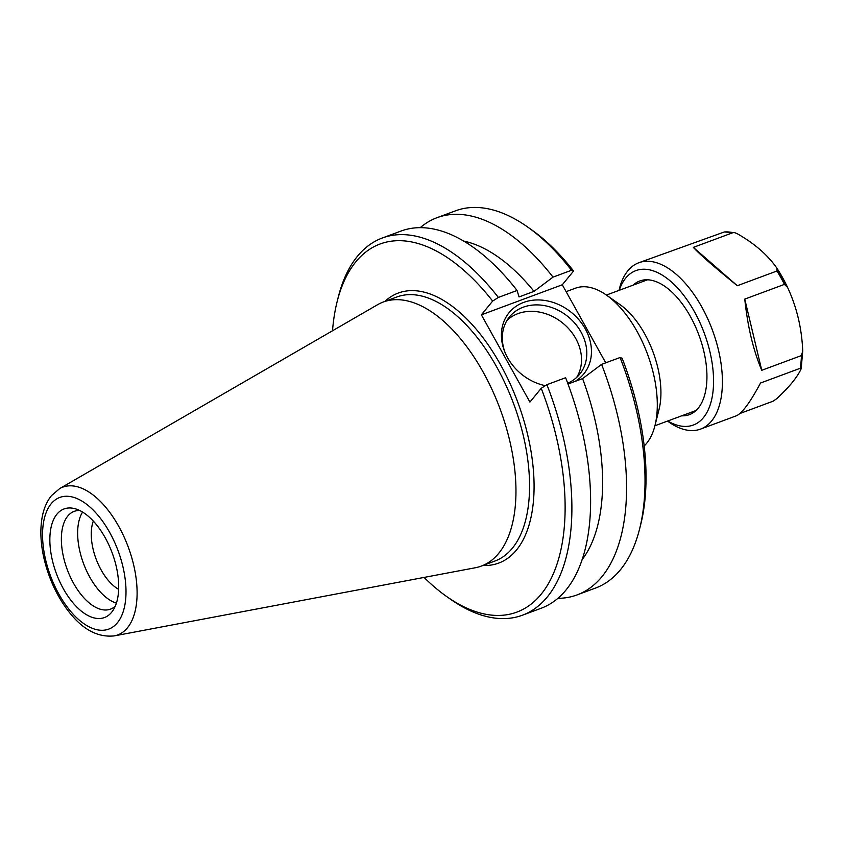 <?xml version="1.0" encoding="UTF-8"?>
<svg xmlns="http://www.w3.org/2000/svg" width="845" height="845" viewBox="0 0 845 845"><rect width="100%" height="100%" fill="white"/><g stroke="black" fill="none" stroke-linecap="round" stroke-linejoin="round"><path stroke-width="1.27" d="M59.615 488.632L377.535 304.728A140.84 72.3 69.6 0 1 383.26 302.024A140.84 72.3 69.6 0 1 500.071 408.895A140.84 72.3 69.6 0 1 481.301 566.087A140.84 72.3 69.6 0 1 475.196 567.777L114.286 635.884A78.838 40.475 -110.4 0 0 128.208 546.947A78.838 40.475 -110.4 0 0 59.615 488.632L51.45 495.656C46.897 501.338 43.834 508.384 42.25 516.791C39.99 529.054 40.507 542.659 43.803 557.584C48.26 577.029 56.023 594.31 67.093 609.435C81.437 628.87 97.164 637.69 114.286 635.884M566.118 291.662L575.424 288.198A86.919 44.627 69.6 0 1 606.467 295.106A86.919 44.627 69.6 0 1 654.938 425.69A86.919 44.627 69.6 0 1 644.165 445.959M573.586 271.023A196.367 100.808 -110.4 0 0 531.178 229.502L527.333 226.798A201.194 103.291 69.6 0 1 571.516 270.263L573.586 271.023L562.295 284.776L605.738 362.832M639.559 529.076L640.7 524.523A196.367 100.808 -110.4 0 0 622.152 358.269L620.072 357.509A201.194 103.291 69.6 0 1 639.559 529.076A201.194 103.291 69.6 0 1 595.535 588.057L577.04 594.922A201.194 103.291 69.6 0 1 557.848 598.323M606.467 295.106L620.156 304.728A69.702 35.786 69.6 0 1 659.037 409.455L654.938 425.69M420.24 227.643A201.194 103.291 69.6 0 1 436.992 217.693L455.487 210.827A201.194 103.291 69.6 0 1 527.333 226.798M446.688 596.549L450.533 599.253A201.194 103.291 -110.4 0 0 522.379 615.223A201.194 103.291 -110.4 0 0 546.905 384.676L541.222 388.309A196.367 100.808 69.6 0 1 552.598 575.434A196.367 100.808 69.6 0 1 446.688 596.549A196.367 100.808 69.6 0 1 424.084 577.42M541.222 388.309L529.921 402.072L481.365 314.826L492.656 301.074L498.349 297.429A201.194 103.291 -110.4 0 0 382.331 237.994A201.194 103.291 -110.4 0 0 338.306 296.975L337.166 301.528A196.367 100.808 69.6 0 1 492.656 301.074M332.518 330.765A196.367 100.808 69.6 0 1 337.166 301.528M118.649 589.324A42.408 21.769 69.6 0 1 101.136 569.963A42.408 21.769 69.6 0 1 93.309 521.08M82.578 512.07A52.147 26.776 -110.4 0 0 83.528 563.53A52.147 26.776 -110.4 0 0 116.388 603.14M105.213 537.758A57.946 29.744 69.6 0 1 112.839 610.65A57.946 29.744 69.6 0 1 56.393 573.607A57.946 29.744 69.6 0 1 74.983 508.701A57.946 29.744 69.6 0 1 105.213 537.758M79.694 510.496A52.147 26.776 -110.4 0 0 74.202 511.362A52.147 26.776 -110.4 0 0 67.251 569.572A52.147 26.776 -110.4 0 0 110.505 609.139A52.147 26.776 -110.4 0 0 115.237 606.224M576.712 377.366A45.313 37.254 39.4 0 0 575.73 338.475A45.313 37.254 39.4 0 0 507.127 320.213M545.352 385.669A48.292 39.694 -140.6 0 1 504.824 351.964A48.292 39.694 -140.6 0 1 526.403 301.507A48.292 39.694 -140.6 0 1 585.279 328.885A48.292 39.694 -140.6 0 1 575.022 381.422M567.724 383.218A45.313 37.254 39.4 0 0 579.575 374.335A45.313 37.254 39.4 0 0 581.011 332.043A45.313 37.254 39.4 0 0 509.556 316.812A45.313 37.254 39.4 0 0 505.183 352.84M436.992 217.693A201.194 103.291 69.6 0 1 553.021 277.128L571.516 270.263M620.072 357.509L601.577 364.375A201.194 103.291 69.6 0 1 577.04 594.922M498.349 297.429L517.066 290.479L519.073 296.922L534.019 291.367A178.58 91.682 -110.4 0 0 463.725 241.078M534.019 291.367L553.021 277.128M517.066 290.479A201.194 103.291 -110.4 0 0 401.048 231.044L382.331 237.994M562.295 284.776L481.365 314.826M522.379 615.223L541.096 608.273A201.194 103.291 -110.4 0 0 565.622 377.726L546.905 384.676M601.577 364.375L582.585 378.613L568.02 384.021M582.036 559.77A178.58 91.682 -110.4 0 0 582.585 378.613M667.518 421.074L668.891 422.046A88.714 45.545 -110.4 0 0 689.89 430.496A88.714 45.545 -110.4 0 0 700.568 429.091L736.344 415.803C742.068 413.374 750.128 402.442 760.532 383.017L800.204 368.293L800.986 369.212C797.088 377.462 789.04 387.253 776.851 398.587L773.217 401.143L739.914 413.501M801.419 355.576L761.746 370.3C753.296 350.295 747.635 326.561 744.762 299.109L784.424 284.385L787.529 287.321C796.74 307.01 801.81 328.23 802.729 351.002L801.419 355.576A88.714 45.545 -110.4 0 1 800.204 368.293L800.986 369.212M734.77 232.671L737.527 233.854C754.786 243.751 767.894 255.179 776.861 268.15L776.977 270.991L737.305 285.716C714.712 267.421 700.051 254.641 693.333 247.374L733.006 232.65L734.77 232.671L724.323 231.974L638.82 262.742A88.714 45.545 -110.4 0 0 619.406 288.758L618.994 290.384M737.305 285.716L693.333 247.374M776.861 268.15L787.529 287.321M700.568 429.091A88.714 45.545 -110.4 0 0 712.398 330.068A88.714 45.545 -110.4 0 0 638.82 262.742M802.729 351.002L801.176 368.695M761.746 370.3L744.762 299.109M667.73 421A82.377 42.292 -110.4 0 0 683.341 426.355A82.377 42.292 -110.4 0 0 699.016 320.635A82.377 42.292 -110.4 0 0 619.205 290.31M681.661 415.825A71.286 36.599 -110.4 0 0 705.005 393.738A71.286 36.599 -110.4 0 0 665.247 286.635A71.286 36.599 -110.4 0 0 633.148 285.135M482.907 565.495A144.051 73.959 -110.4 0 0 517.805 402.304A144.051 73.959 -110.4 0 0 384.876 301.433M383.26 302.024L396.865 296.975A140.84 72.3 69.6 0 1 513.665 403.847A140.84 72.3 69.6 0 1 494.895 561.038L481.301 566.087M51.165 503.768A70.241 36.06 69.6 0 1 122.81 566.235A70.241 36.06 69.6 0 1 78.86 619.755A70.241 36.06 69.6 0 1 51.165 503.768M784.424 284.385A88.714 45.545 -110.4 0 0 776.977 270.991M733.006 232.65A88.714 45.545 -110.4 0 0 724.323 231.974M787.413 287.068A87.13 44.732 -110.4 0 0 777.136 268.573M654.928 425.753L696.048 410.49M606.404 295.063L647.534 279.79"/></g></svg>
